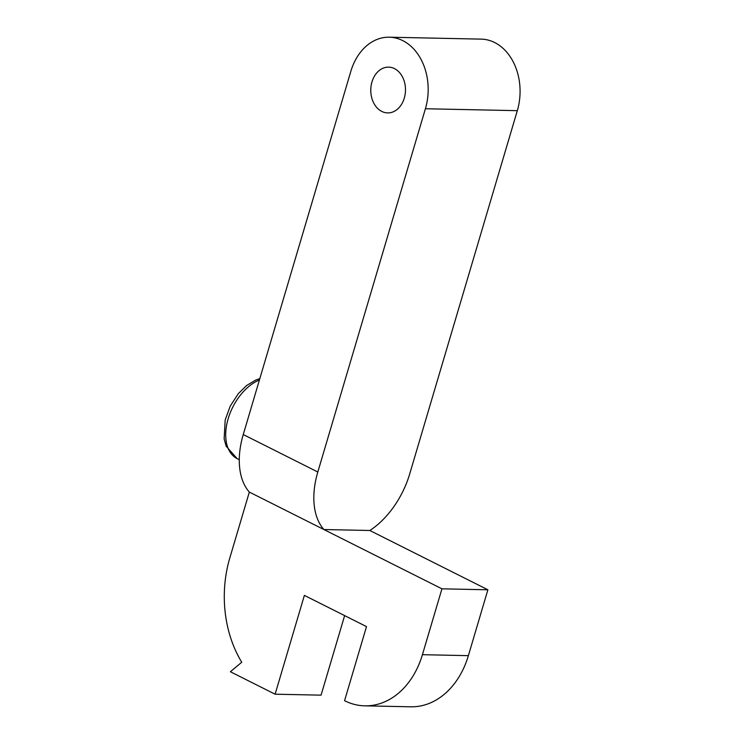 <?xml version="1.0" encoding="UTF-8"?>
<svg xmlns="http://www.w3.org/2000/svg" width="744" height="744" viewBox="0 0 744 744"><rect width="100%" height="100%" fill="white"/><g stroke="black" fill="none" stroke-linecap="round" stroke-linejoin="round"><path stroke-width="1.12" d="M381.793 111.433A22.897 17.354 -88.8 0 0 387.652 112.911A22.897 17.354 -88.8 0 0 405.136 94.33A22.897 17.354 -88.8 0 0 394.478 68.615A22.897 17.354 -88.8 0 0 388.61 67.137A22.897 17.354 -88.8 0 0 371.126 85.718A22.897 17.354 -88.8 0 0 381.793 111.433M344.63 615.614L321.064 695.156L275.113 694.199L230.38 671.73L241.754 662.234A105.667 80.082 -88.8 0 1 229.822 557.944L249.333 492.082A70.448 43.236 -63.3 0 1 243.251 434.552L350.852 71.294A52.833 40.036 -88.8 0 1 389.242 37.2L481.145 39.125A52.833 40.036 91.2 0 1 517.312 110.67L409.712 473.928A70.448 43.236 -63.3 0 1 369.842 530.491L487.887 589.787L468.376 655.65A79.255 60.059 91.2 0 1 410.8 706.8L364.848 705.842A79.255 60.059 -88.8 0 0 422.425 654.692L441.936 588.82L323.891 529.533A70.448 43.236 -63.3 0 1 317.809 472.003L425.41 108.745A52.833 40.036 -88.8 0 0 389.242 37.2M249.333 492.082L323.891 529.533L369.842 530.491M275.113 694.199L304.38 595.395L366.504 626.606L344.556 700.699A79.255 60.059 -88.8 0 0 364.848 705.842M487.887 589.787L441.936 588.82M243.251 434.552L317.809 472.003M425.41 108.745L517.312 110.67M259.405 380.035A44.026 27.017 116.7 0 0 227.962 419.449A44.026 27.017 116.7 0 0 237.141 458.63L239.289 459.708M468.376 655.65L422.425 654.692M237.141 458.63L226.12 446.158L224.139 438.839L225.181 419.923L230.259 406.066L238.285 393.688L246.608 385.513L255.75 380.035L259.823 378.622"/></g></svg>
